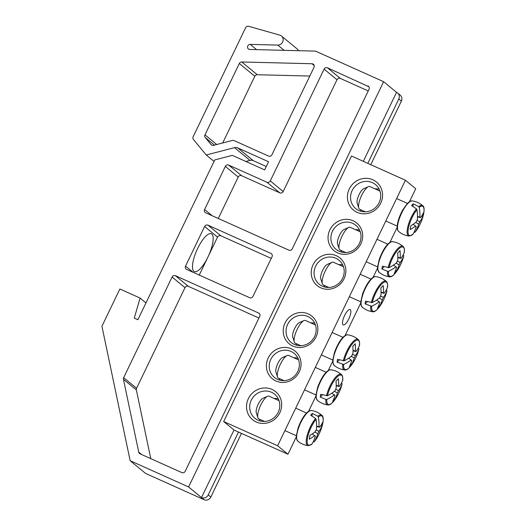 <?xml version="1.0" encoding="UTF-8"?>
<svg xmlns="http://www.w3.org/2000/svg" width="526" height="526" viewBox="0 0 526 526"><rect width="100%" height="100%" fill="white"/><g stroke="black" fill="none" stroke-linecap="round" stroke-linejoin="round"><path stroke-width="0.79" d="M297.933 358.186A15.556 14.728 -50.5 0 0 293.771 357.733M279.135 378.457A15.556 14.728 -50.5 0 0 279.832 380.18M291.029 351.44A15.556 14.728 129.5 0 1 294.192 353.4A15.556 14.728 129.5 0 1 295.671 374.775A15.556 14.728 129.5 0 1 274.414 377.425A15.556 14.728 129.5 0 1 271.771 357.647A15.556 14.728 129.5 0 1 291.029 351.44M405.408 180.24L351.467 156.018L223.681 421.536L277.623 445.752L405.408 180.24L415.731 188.735L409.491 201.701M397.196 227.245L389.878 242.46M377.583 268.004L373.059 277.399M360.77 302.943L345.036 335.627M332.748 361.165L328.224 370.56M315.935 396.104L308.611 411.319M296.316 436.863L287.952 454.247L234.004 430.031L223.681 421.536M291.457 348.863A17.891 16.937 -50.5 0 0 266.419 366.944A17.891 16.937 -50.5 0 0 293.284 379.003A17.891 16.937 -50.5 0 0 291.457 348.863M308.269 313.93A17.891 16.937 -50.5 0 0 283.238 332.005A17.891 16.937 -50.5 0 0 310.097 344.063A17.891 16.937 -50.5 0 0 308.269 313.93M320.821 287.84A17.891 16.937 -50.5 0 0 345.852 269.766A17.891 16.937 -50.5 0 0 318.993 257.707A17.891 16.937 -50.5 0 0 320.821 287.84M357.141 212.379A18.154 17.187 -50.5 0 0 382.533 194.041A18.154 17.187 -50.5 0 0 355.28 181.812A18.154 17.187 -50.5 0 0 357.141 212.379M256.261 421.997A18.154 17.187 -50.5 0 0 281.653 403.659A18.154 17.187 -50.5 0 0 254.4 391.423A18.154 17.187 -50.5 0 0 256.261 421.997M337.633 252.907A17.891 16.937 -50.5 0 0 362.67 234.833A17.891 16.937 -50.5 0 0 335.805 222.774A17.891 16.937 -50.5 0 0 337.633 252.907M314.745 323.253A15.556 14.728 -50.5 0 0 310.583 322.8M295.954 343.517A15.556 14.728 -50.5 0 0 296.644 345.247M307.841 316.501A15.556 14.728 129.5 0 1 311.004 318.467A15.556 14.728 129.5 0 1 312.49 339.835A15.556 14.728 129.5 0 1 291.226 342.492A15.556 14.728 129.5 0 1 288.583 322.708A15.556 14.728 129.5 0 1 307.841 316.501M359.58 230.092A15.556 14.728 -50.5 0 0 355.418 229.638M340.789 250.356A15.556 14.728 -50.5 0 0 341.479 252.079M339.224 251.29A15.556 14.728 129.5 0 1 336.061 249.331A15.556 14.728 129.5 0 1 334.575 227.955A15.556 14.728 129.5 0 1 355.839 225.299A15.556 14.728 129.5 0 1 358.482 245.083A15.556 14.728 129.5 0 1 339.224 251.29M343.044 324.792A8.409 2.623 -65.8 0 1 344.438 315.843A8.409 2.623 -65.8 0 1 350.125 309.571A8.409 2.623 -65.8 0 1 349.073 318.315A8.409 2.623 -65.8 0 1 343.235 324.91A8.409 2.623 -65.8 0 1 343.044 324.792M342.768 265.025A15.556 14.728 -50.5 0 0 338.606 264.571M323.977 285.289A15.556 14.728 -50.5 0 0 324.667 287.018M322.412 286.223A15.556 14.728 129.5 0 1 319.249 284.264A15.556 14.728 129.5 0 1 317.763 262.888A15.556 14.728 129.5 0 1 339.027 260.238A15.556 14.728 129.5 0 1 341.67 280.023A15.556 14.728 129.5 0 1 322.412 286.223M258.023 420.202A15.556 14.728 129.5 0 1 254.86 418.242A15.556 14.728 129.5 0 1 253.374 396.867A15.556 14.728 129.5 0 1 274.638 394.211A15.556 14.728 129.5 0 1 277.281 413.995A15.556 14.728 129.5 0 1 258.023 420.202M278.339 398.918A15.556 14.728 -50.5 0 0 274.039 398.445M259.469 419.189A15.556 14.728 -50.5 0 0 260.192 420.971M379.22 189.301A15.556 14.728 -50.5 0 0 374.92 188.827M360.349 209.572A15.556 14.728 -50.5 0 0 361.073 211.353M358.903 210.584A15.556 14.728 129.5 0 1 355.74 208.625A15.556 14.728 129.5 0 1 354.261 187.249A15.556 14.728 129.5 0 1 375.518 184.593A15.556 14.728 129.5 0 1 378.161 204.377A15.556 14.728 129.5 0 1 358.903 210.584M277.623 445.752L287.952 454.247M314.712 435.745L315.33 436.172A51.831 36.097 -129.3 0 1 311.957 444.089L311.287 444.325L311.957 444.089A16.05 5.01 -65.8 0 1 307.434 438.414A16.05 5.01 -65.8 0 1 316.08 419.327L315.587 418.486L310.675 415.198A17.496 5.457 -65.8 0 1 312.391 413.456L317.809 416.217L318.361 417.006A16.05 5.01 -65.8 0 1 322.892 422.68A16.05 5.01 -65.8 0 1 314.246 441.761L313.115 442.011M315.33 436.172A5.142 1.604 -65.8 0 1 314.956 436.08A5.142 1.604 -65.8 0 1 314.666 435.627A51.831 33.026 -164.6 0 1 309.249 439.177A51.14 35.617 -129.3 0 0 309.886 435.37A51.831 30.206 3.8 0 0 315.337 431.616A5.142 1.604 -65.8 0 1 316.488 429.223A51.831 36.097 -129.3 0 0 316.08 419.327M318.361 417.006A51.831 38.917 37.7 0 1 318.96 426.704A5.142 1.604 -65.8 0 1 319.164 426.717A5.142 1.604 -65.8 0 1 319.624 427.25A51.831 30.206 3.8 0 0 322.477 422.549A51.14 38.398 37.7 0 1 321.84 426.356A51.831 33.026 -164.6 0 1 318.953 431.261A5.142 1.604 -65.8 0 1 317.803 433.648A51.831 38.917 37.7 0 1 314.246 441.761L314.2 441.827C320.709 434.2 325.791 417.591 321.813 415.277A16.727 5.221 114.2 0 0 317.809 416.217M311.977 415.921L312.391 413.456M316.593 426.126L318.96 426.704M264.493 421.444L258.772 418.88A12.446 3.886 -65.8 0 1 257.891 417.723A12.446 3.886 -65.8 0 1 260.331 405.934A12.446 3.886 -65.8 0 1 267.524 396.275A12.446 3.886 -65.8 0 1 268.97 396.163L279.063 400.7M267.524 396.275L262.711 398.406A8.298 2.591 114.2 0 0 257.911 404.849A8.298 2.591 114.2 0 0 256.287 412.713L257.891 417.723M316.027 430.058L318.953 431.261M317.803 433.648L314.778 432.063M314.666 435.627L312.194 433.943M319.624 427.25L316.593 426.468M321.84 426.356L320.669 425.817M415.593 226.127L416.211 226.555A51.831 36.097 -129.3 0 1 412.844 234.471L412.174 234.708L412.844 234.471A16.05 5.01 -65.8 0 1 408.314 228.797A16.05 5.01 -65.8 0 1 416.96 209.716L416.467 208.868L411.562 205.581A17.496 5.457 -65.8 0 1 412.423 204.64A17.496 5.457 -65.8 0 1 413.272 203.838L418.689 206.606L419.242 207.389A16.05 5.01 -65.8 0 1 423.772 213.063A16.05 5.01 -65.8 0 1 415.126 232.144L415.08 232.209C421.596 224.582 426.671 207.974 422.694 205.659A16.727 5.221 114.2 0 0 418.689 206.606M419.242 207.389A51.831 38.917 37.7 0 1 419.84 217.087A5.142 1.604 -65.8 0 1 420.044 217.1A5.142 1.604 -65.8 0 1 420.504 217.632A51.831 30.206 3.8 0 0 423.358 212.931A51.14 38.398 37.7 0 1 422.726 216.738A51.831 33.026 -164.6 0 1 419.84 221.643A5.142 1.604 -65.8 0 1 418.689 224.03A51.831 38.917 37.7 0 1 415.126 232.144L414.001 232.393M418.689 224.03L415.665 222.445M416.211 226.555A5.142 1.604 -65.8 0 1 415.842 226.463A5.142 1.604 -65.8 0 1 415.547 226.009A51.831 33.026 -164.6 0 1 410.135 229.56A51.14 35.617 -129.3 0 0 410.767 225.753A51.831 30.206 3.8 0 0 416.217 221.998A5.142 1.604 -65.8 0 1 417.368 219.612A51.831 36.097 -129.3 0 0 416.96 209.716M365.373 211.827L359.652 209.263A12.446 3.886 -65.8 0 1 358.778 208.105A12.446 3.886 -65.8 0 1 358.758 204.009A12.446 3.886 -65.8 0 1 368.404 186.658A12.446 3.886 -65.8 0 1 369.85 186.552L379.95 191.083M368.404 186.658L363.591 188.795A8.298 2.591 114.2 0 0 357.161 200.36A8.298 2.591 114.2 0 0 357.174 203.095L358.778 208.105M417.473 216.508L419.84 217.087M420.504 217.632L417.473 216.85M415.547 226.009L413.074 224.326M416.908 220.44L419.84 221.643M422.726 216.738L421.55 216.199M412.857 206.304L413.272 203.838M386.373 289.773L386.952 290.694A16.05 5.01 -65.8 0 1 377.53 309.143A16.05 5.01 -65.8 0 1 371.658 306.257L365.11 303.903A17.496 5.457 -65.8 0 1 365.3 302.562A17.496 5.457 -65.8 0 1 365.577 301.135L372.276 302.555A16.05 5.01 -65.8 0 1 381.692 284.106A16.05 5.01 -65.8 0 1 387.563 286.992L387.281 286.427L387.563 286.992A51.831 30.206 3.8 0 1 384.072 293.33L381.041 292.548M372.276 302.555A51.831 30.206 3.8 0 0 379.785 297.696A5.142 1.604 -65.8 0 1 380.936 295.303A51.831 36.097 -129.3 0 0 380.837 287.939A51.14 29.804 3.8 0 0 383.184 285.546A51.831 38.917 37.7 0 1 383.415 292.785A5.142 1.604 -65.8 0 1 383.612 292.798A5.142 1.604 -65.8 0 1 384.072 293.33M370.725 306.27A16.727 5.221 114.2 0 0 372.618 311.74C376.662 312.963 384.71 300.655 386.958 290.654L386.952 290.694A51.831 33.026 -164.6 0 1 383.408 297.335A5.142 1.604 -65.8 0 1 382.257 299.728A51.831 38.917 37.7 0 1 379.798 305.941A51.14 32.586 -164.6 0 1 377.444 308.335A51.831 36.097 -129.3 0 0 379.779 302.246A5.142 1.604 -65.8 0 1 379.41 302.161A5.142 1.604 -65.8 0 1 379.121 301.7A51.831 33.026 -164.6 0 1 371.658 306.257M380.482 296.131L383.408 297.335M328.829 287.472L323.227 284.954A12.446 3.886 -65.8 0 1 322.346 283.803A12.446 3.886 -65.8 0 1 324.779 272.008A12.446 3.886 -65.8 0 1 331.978 262.349A12.446 3.886 -65.8 0 1 333.425 262.244L343.465 266.754M331.978 262.349L327.165 264.486A8.298 2.591 114.2 0 0 322.366 270.923A8.298 2.591 114.2 0 0 320.742 278.787L322.346 283.803M379.161 301.825L379.779 302.246M379.121 301.7L376.649 300.017M382.257 299.728L379.233 298.143M381.041 292.206L383.415 292.785M379.798 305.941L378.74 305.448M365.11 303.903L367.273 301.707M403.192 254.84L403.764 255.754A16.05 5.01 -65.8 0 1 394.342 274.204A16.05 5.01 -65.8 0 1 388.477 271.317L387.537 271.337L381.929 268.97A17.496 5.457 -65.8 0 1 382.113 267.629A17.496 5.457 -65.8 0 1 382.389 266.195L389.089 267.622A16.05 5.01 -65.8 0 1 398.504 249.173A16.05 5.01 -65.8 0 1 404.376 252.059L404.093 251.494L404.376 252.059A51.831 30.206 3.8 0 1 400.891 258.391L397.86 257.608M389.089 267.622A51.831 30.206 3.8 0 0 396.597 262.757A5.142 1.604 -65.8 0 1 397.748 260.37A51.831 36.097 -129.3 0 0 397.649 253.006A51.14 29.804 3.8 0 0 400.003 250.613A51.831 38.917 37.7 0 1 400.227 257.845A5.142 1.604 -65.8 0 1 400.431 257.858A5.142 1.604 -65.8 0 1 400.891 258.391M387.537 271.337A16.727 5.221 114.2 0 0 389.437 276.808C393.474 278.03 401.522 265.715 403.771 255.721L403.764 255.754A51.831 33.026 -164.6 0 1 400.22 262.402A5.142 1.604 -65.8 0 1 399.07 264.788A51.831 38.917 37.7 0 1 396.611 271.002A51.14 32.586 -164.6 0 1 394.257 273.395A51.831 36.097 -129.3 0 0 396.597 267.313A5.142 1.604 -65.8 0 1 396.223 267.221A5.142 1.604 -65.8 0 1 395.933 266.767A51.831 33.026 -164.6 0 1 388.477 271.317M397.294 261.198L400.22 262.402M345.648 252.533L340.039 250.021A12.446 3.886 -65.8 0 1 339.158 248.87A12.446 3.886 -65.8 0 1 341.598 237.075A12.446 3.886 -65.8 0 1 348.791 227.416A12.446 3.886 -65.8 0 1 350.237 227.311L360.277 231.815M348.791 227.416L343.978 229.553A8.298 2.591 114.2 0 0 339.178 235.99A8.298 2.591 114.2 0 0 337.554 243.854L339.158 248.87M395.973 266.886L396.597 267.313M395.933 266.767L393.461 265.084M399.07 264.788L396.045 263.21M397.86 257.267L400.227 257.845M396.611 271.002L395.552 270.515M381.929 268.97L384.085 266.767M358.351 348.002L358.929 348.916A16.05 5.01 -65.8 0 1 349.507 367.365A16.05 5.01 -65.8 0 1 343.636 364.485L337.087 362.131A17.496 5.457 -65.8 0 1 337.278 360.79A17.496 5.457 -65.8 0 1 337.554 359.357L344.254 360.783A16.05 5.01 -65.8 0 1 353.669 342.334A16.05 5.01 -65.8 0 1 359.541 345.22L359.258 344.655L359.541 345.22A51.831 30.206 3.8 0 1 356.049 351.552L353.018 350.77M344.254 360.783A51.831 30.206 3.8 0 0 351.762 355.918A5.142 1.604 -65.8 0 1 352.913 353.531A51.831 36.097 -129.3 0 0 352.815 346.167A51.14 29.804 3.8 0 0 355.162 343.774A51.831 38.917 37.7 0 1 355.392 351.013A5.142 1.604 -65.8 0 1 355.589 351.02A5.142 1.604 -65.8 0 1 356.049 351.552M342.702 364.498A16.727 5.221 114.2 0 0 344.596 369.969C348.639 371.192 356.687 358.883 358.936 348.883L358.929 348.916A51.831 33.026 -164.6 0 1 355.385 355.563A5.142 1.604 -65.8 0 1 354.235 357.956A51.831 38.917 37.7 0 1 351.776 364.17A51.14 32.586 -164.6 0 1 349.422 366.563A51.831 36.097 -129.3 0 0 351.756 360.474A5.142 1.604 -65.8 0 1 351.388 360.389A5.142 1.604 -65.8 0 1 351.098 359.929A51.831 33.026 -164.6 0 1 343.636 364.485M352.459 354.36L355.385 355.563M300.806 345.7L295.204 343.182A12.446 3.886 -65.8 0 1 294.323 342.031A12.446 3.886 -65.8 0 1 296.756 330.236A12.446 3.886 -65.8 0 1 303.956 320.577A12.446 3.886 -65.8 0 1 305.402 320.472L315.442 324.976M303.956 320.577L299.143 322.714A8.298 2.591 114.2 0 0 294.343 329.151A8.298 2.591 114.2 0 0 292.719 337.015L294.323 342.031M351.138 360.054L351.756 360.474M351.098 359.929L348.626 358.245M354.235 357.956L351.21 356.372M353.018 350.434L355.392 351.013M351.776 364.17L350.717 363.676M337.087 362.131L339.25 359.935M341.538 382.941L342.11 383.855A16.05 5.01 -65.8 0 1 332.695 402.305A16.05 5.01 -65.8 0 1 326.824 399.418L325.89 399.438L320.275 397.064A17.496 5.457 -65.8 0 1 320.465 395.723A17.496 5.457 -65.8 0 1 320.735 394.296L327.442 395.723A16.05 5.01 -65.8 0 1 336.857 377.273A16.05 5.01 -65.8 0 1 342.728 380.16L342.439 379.588L342.728 380.16A51.831 30.206 3.8 0 1 339.237 386.492L336.206 385.709M327.442 395.723A51.831 30.206 3.8 0 0 334.95 390.857A5.142 1.604 -65.8 0 1 336.101 388.464A51.831 36.097 -129.3 0 0 336.002 381.107A51.14 29.804 3.8 0 0 338.349 378.713A51.831 38.917 37.7 0 1 338.58 385.946A5.142 1.604 -65.8 0 1 338.777 385.959A5.142 1.604 -65.8 0 1 339.237 386.492M325.89 399.438A16.727 5.221 114.2 0 0 327.783 404.902C331.827 406.125 339.875 393.816 342.124 383.822L342.11 383.855A51.831 33.026 -164.6 0 1 338.573 390.502A5.142 1.604 -65.8 0 1 337.422 392.889A51.831 38.917 37.7 0 1 334.957 399.102A51.14 32.586 -164.6 0 1 332.61 401.496A51.831 36.097 -129.3 0 0 334.944 395.414A5.142 1.604 -65.8 0 1 334.575 395.322A5.142 1.604 -65.8 0 1 334.286 394.868A51.831 33.026 -164.6 0 1 326.824 399.418M335.647 389.299L338.573 390.502M283.994 380.633L278.392 378.122A12.446 3.886 -65.8 0 1 277.511 376.964A12.446 3.886 -65.8 0 1 279.944 365.175A12.446 3.886 -65.8 0 1 287.137 355.517A12.446 3.886 -65.8 0 1 288.583 355.405L298.623 359.915M287.137 355.517L282.324 357.647A8.298 2.591 114.2 0 0 277.531 364.091A8.298 2.591 114.2 0 0 275.907 371.948L277.511 376.964M334.326 394.987L334.944 395.414M334.286 394.868L331.814 393.185M337.422 392.889L334.398 391.305M336.206 385.367L338.58 385.946M334.957 399.102L333.898 398.616M320.275 397.064L322.431 394.868M193.127 272.317L185.56 266.09A2.591 2.452 -50.5 0 0 186.684 269.43L249.62 297.683A2.591 2.452 -50.5 0 0 252.986 296.362L272.041 256.767A2.591 2.452 -50.5 0 0 270.916 253.427L271.863 254.209M271.252 258.404L220.887 235.799A2.591 2.452 -50.5 0 0 217.521 237.114L199.255 275.072M185.56 266.09L204.614 226.496L217.521 237.114M207.994 256.912A20.744 6.47 114.2 0 0 211.794 234.031A20.744 6.47 114.2 0 0 211.327 233.741A20.744 6.47 114.2 0 0 196.921 250.014A20.744 6.47 114.2 0 0 194.331 271.594A20.744 6.47 114.2 0 0 207.994 256.912M220.887 235.799L207.98 225.174A2.591 2.452 -50.5 0 0 204.614 226.496M207.98 225.174L270.916 253.427M368.246 90.945L340.355 78.427A2.591 2.452 -50.5 0 0 336.988 79.748L283.185 191.543L270.279 180.918A2.591 2.452 129.5 0 1 266.912 182.239L279.819 192.858L241.605 175.704A2.591 2.452 -50.5 0 0 238.239 177.025L218.29 218.474M283.185 191.543A2.591 2.452 129.5 0 1 279.819 192.858M193.423 139.443A2.591 2.452 129.5 0 1 193.141 136.753L245.603 27.74A2.591 2.452 129.5 0 1 248.647 26.3L279.753 35.117A5.188 4.912 129.5 0 1 277.767 45.085L250.231 44.394A2.591 2.452 -50.5 0 0 248.384 48.931A2.591 2.452 -50.5 0 0 249.837 49.464L315.528 51.121L383.632 81.694L188.591 486.951L130.152 460.717L101.932 326.258L119.869 288.998L140.074 298.064L134.275 318.125L137.871 319.736L214.792 159.904L232.282 155.367L264.65 169.898L268.576 161.745L237.759 147.911A5.188 4.912 -50.5 0 0 234.511 147.655L206.225 154.992L193.423 139.443M211.741 145.137L211.051 144.571A2.591 2.452 -50.5 0 0 213.517 145.34L232.4 140.442A2.591 2.452 129.5 0 1 234.024 140.567L268.569 156.077A2.591 2.452 -50.5 0 0 271.935 154.756L314.029 67.289A2.591 2.452 -50.5 0 0 311.984 63.745L314.239 65.599M211.051 144.571L205.265 137.542L214.45 145.104M216.719 144.512L204.982 134.853A2.591 2.452 -50.5 0 0 205.265 137.542M204.982 134.853L239.323 63.501L254.808 76.25L222.702 142.96M309.821 76.046L257.253 74.725L241.769 61.976A2.591 2.452 -50.5 0 0 239.323 63.501M241.769 61.976L311.984 63.745M258.956 318.033L188.361 286.341L175.46 275.716L258.621 313.049A2.591 2.452 -50.5 0 1 259.745 316.389L185.205 471.27A2.591 2.452 -50.5 0 1 181.838 472.591L140.08 453.846A2.591 2.452 -50.5 0 1 138.739 452.169L123.452 379.325L136.359 389.944L150.778 458.646M188.361 286.341A2.591 2.452 -50.5 0 0 184.994 287.656L136.569 388.28L123.663 377.661A2.591 2.452 -50.5 0 0 123.452 379.325M123.663 377.661L172.087 277.038L184.994 287.656M175.46 275.716A2.591 2.452 -50.5 0 0 172.087 277.038M270.279 180.918L324.082 69.123L336.988 79.748M340.355 78.427L327.455 67.801A2.591 2.452 -50.5 0 0 324.082 69.123M327.455 67.801L368.857 86.744M212.169 215.726L204.594 209.493A2.591 2.452 -50.5 0 0 205.725 212.833L288.886 250.166A2.591 2.452 -50.5 0 0 292.252 248.844L369.035 89.302A2.591 2.452 -50.5 0 0 367.911 85.968M204.594 209.493L225.332 166.407L238.239 177.025M241.605 175.704L228.698 165.085A2.591 2.452 -50.5 0 0 225.332 166.407M228.698 165.085L266.912 182.239M136.569 388.28A2.591 2.452 -50.5 0 0 136.359 389.944M370.777 164.691L401.371 101.117A5.188 4.912 -50.5 0 0 400.174 95.094L397.59 92.971A5.188 4.912 129.5 0 1 398.793 98.993L367.812 163.362M241.467 433.378L210.814 497.057L208.237 494.933A5.188 4.912 129.5 0 1 201.497 497.576L188.591 486.951M130.152 460.717L145.643 473.466L204.081 499.7A5.188 4.912 -50.5 0 0 210.814 497.057M266.281 166.505L253.243 160.654A5.188 4.912 -50.5 0 0 250.001 160.397L245.879 161.469M281.456 36.005L296.947 48.754A5.188 4.912 129.5 0 1 298.341 50.687M257.253 74.725A2.591 2.452 -50.5 0 0 254.808 76.25M238.502 432.05L208.237 494.933M383.632 81.694L396.538 92.32A5.188 4.912 129.5 0 1 397.59 92.971M214.056 161.443L206.225 154.992M145.965 302.917L140.074 298.064M204.081 499.7L201.497 497.576L234.004 430.031M363.315 161.344L396.538 92.32M297.723 441.051A16.793 5.24 -65.8 0 1 300.214 423.838A16.793 5.24 -65.8 0 1 311.425 410.536C310.649 410.287 309.466 410.721 307.881 411.838C304.416 414.58 301.161 419.919 298.124 427.848L296.362 435.627L296.44 438.414L297.723 441.051C300.767 443.582 304.252 445.121 308.17 445.667L311.839 444.227M315.587 418.486A16.727 5.221 114.2 0 0 307.217 435.212A16.727 5.221 114.2 0 0 308.17 445.667M397.787 224.595A16.793 5.24 -65.8 0 1 408.058 203.273A16.793 5.24 -65.8 0 1 412.305 200.919C410.878 200.715 409.228 201.576 407.341 203.509L402.706 209.992C400.043 214.818 398.3 219.5 397.485 224.043C396.874 227.791 397.248 230.256 398.603 231.433A16.793 5.24 -65.8 0 1 397.787 224.595M416.467 208.868A16.727 5.221 114.2 0 0 408.104 225.601A16.727 5.221 114.2 0 0 409.05 236.049C405.132 235.503 401.647 233.965 398.603 231.433M362.177 307.131A16.793 5.24 -65.8 0 1 361.362 300.293A16.793 5.24 -65.8 0 1 367.648 284.244A16.793 5.24 -65.8 0 1 375.873 276.617C375.104 276.367 373.92 276.801 372.336 277.912C368.864 280.66 365.616 285.999 362.572 293.929L360.816 301.7L360.889 304.488L362.177 307.131C365.222 309.656 368.7 311.195 372.618 311.74M387.583 286.907C387.8 284.158 387.36 282.311 386.262 281.357A16.727 5.221 114.2 0 0 378.529 286.545A16.727 5.221 114.2 0 0 371.323 302.674M378.99 272.192A16.793 5.24 -65.8 0 1 378.174 265.36A16.793 5.24 -65.8 0 1 384.46 249.304A16.793 5.24 -65.8 0 1 392.685 241.677C391.916 241.434 390.733 241.868 389.148 242.979C385.683 245.721 382.428 251.06 379.391 258.989L377.629 266.767L377.701 269.555L378.99 272.192C382.034 274.723 385.512 276.262 389.437 276.808M404.395 251.967C404.612 249.225 404.172 247.371 403.074 246.418A16.727 5.221 114.2 0 0 395.342 251.606A16.727 5.221 114.2 0 0 388.135 267.734M334.155 365.36A16.793 5.24 -65.8 0 1 333.339 358.522A16.793 5.24 -65.8 0 1 339.625 342.465A16.793 5.24 -65.8 0 1 347.85 334.838C347.081 334.595 345.898 335.029 344.313 336.14C340.841 338.889 337.593 344.221 334.549 352.157L332.787 359.929L332.866 362.716L334.155 365.36C337.199 367.884 340.677 369.423 344.596 369.969M359.56 345.128C359.777 342.387 359.337 340.539 358.239 339.579A16.727 5.221 114.2 0 0 350.507 344.767A16.727 5.221 114.2 0 0 343.3 360.895M317.336 400.293A16.793 5.24 -65.8 0 1 316.527 393.455A16.793 5.24 -65.8 0 1 322.813 377.405A16.793 5.24 -65.8 0 1 331.038 369.778C330.262 369.528 329.085 369.962 327.494 371.08C324.029 373.822 320.775 379.161 317.737 387.09L315.975 394.868L316.054 397.656L317.336 400.293C320.38 402.824 323.865 404.363 327.783 404.902M342.748 380.068C342.965 377.326 342.525 375.472 341.427 374.519A16.727 5.221 114.2 0 0 333.694 379.706A16.727 5.221 114.2 0 0 326.488 395.835M141.619 454.536L138.739 452.169M258.621 313.049L259.568 313.831M401.371 101.117L398.793 98.993M250.231 44.394L256.603 49.635M284.139 50.332L277.767 45.085M250.001 160.397L234.511 147.655M237.759 147.911L253.243 160.654M321.813 415.277C318.795 412.713 315.337 411.128 311.425 410.536M306.546 413.035L295.711 408.169M296.355 435.745L284.914 430.61M422.694 205.659C419.682 203.095 416.217 201.511 412.305 200.919M409.05 236.049L412.719 234.609M407.426 203.417L396.591 198.552M397.235 226.127L385.795 220.992M386.262 281.357C383.25 278.787 379.785 277.209 375.873 276.617M371.001 279.115L360.165 274.25M360.803 301.825L349.363 296.69M403.074 246.418C400.062 243.854 396.604 242.269 392.685 241.677M387.813 244.176L376.978 239.31M377.615 266.892L366.175 261.751M358.239 339.579C355.228 337.015 351.762 335.437 347.85 334.838M342.978 337.344L332.143 332.478M332.78 360.054L321.34 354.918M341.427 374.519C338.415 371.948 334.95 370.37 331.038 369.778M326.166 372.276L315.33 367.411M315.968 394.987L304.528 389.851"/></g></svg>
